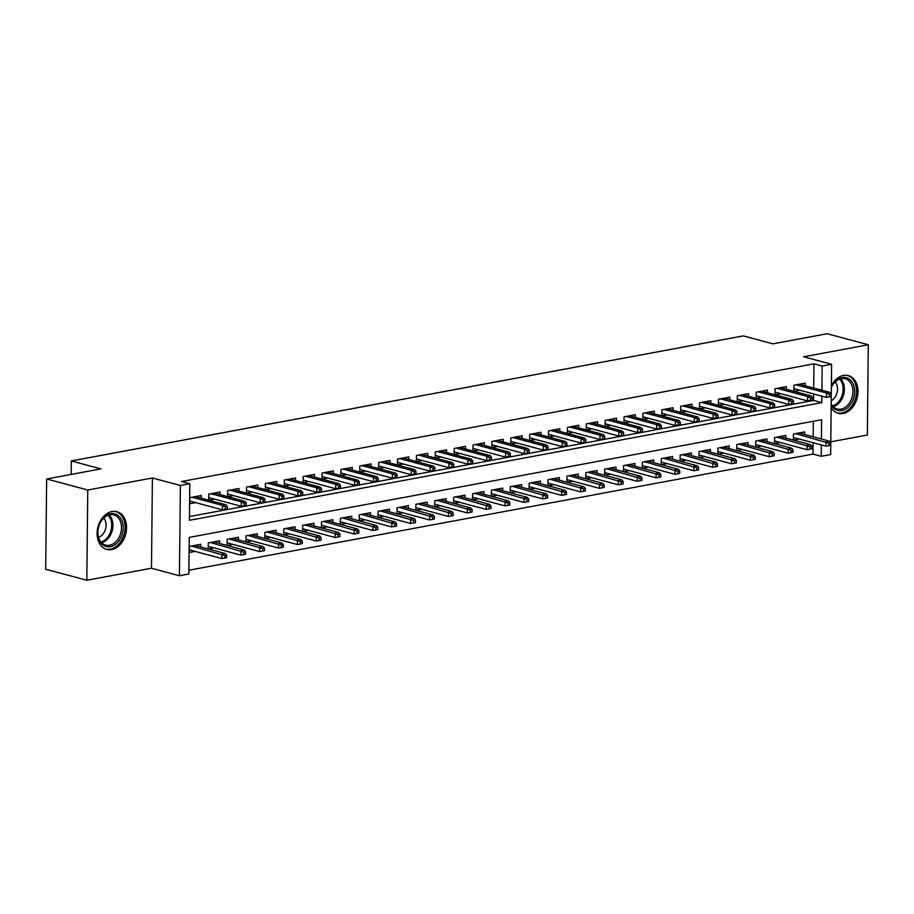 <?xml version="1.0" encoding="UTF-8"?>
<svg xmlns="http://www.w3.org/2000/svg" width="914" height="914" viewBox="0 0 914 914"><rect width="100%" height="100%" fill="white"/><g stroke="black" fill="none" stroke-linecap="round" stroke-linejoin="round"><path stroke-width="1.37" d="M111.634 549.588A19.525 14.316 105 0 0 126.315 531.057A19.525 14.316 105 0 0 116.889 511.703A19.525 14.316 105 0 0 112.022 511.543A19.525 14.316 105 0 0 97.352 530.074A19.525 14.316 105 0 0 106.767 549.428A19.525 14.316 105 0 0 111.634 549.588M831.157 407.69A19.525 14.316 105 0 0 838.229 413.322A19.525 14.316 105 0 0 843.085 413.482A19.525 14.316 105 0 0 857.766 394.951A19.525 14.316 105 0 0 848.341 375.597A19.525 14.316 105 0 0 843.485 375.437A19.525 14.316 105 0 0 831.386 385.708M821.4 439.017L821.606 419.72L189.244 537.386L188.867 573.969L179.43 575.729L180.378 485.471L189.815 483.712L189.427 520.306L821.789 402.64L821.857 396.162M151.473 568.234L152.41 477.976L87.767 490.007L46.648 478.982L45.7 569.239L86.819 580.264L151.473 568.234L179.43 575.729M830.792 441.828L867.352 435.018L868.3 344.761L803.646 356.791L831.603 364.286L830.666 454.555L821.229 456.303L821.343 444.947M188.901 570.233L813.003 454.098L821.229 456.303M87.767 490.007L86.819 580.264M46.648 478.982L100.917 468.882L71.315 460.942L743.311 335.895L772.913 343.835L827.181 333.736L868.3 344.761M201.194 498.153L201.217 495.502L189.895 497.616L189.838 503.717L195.687 502.62M220.068 494.645L220.103 491.995L208.769 494.097L208.712 500.175M238.942 491.126L238.977 488.476L227.655 490.589L227.586 496.656M257.828 487.619L257.851 484.968L246.529 487.071L246.46 493.149M276.702 484.1L276.725 481.461L265.403 483.563L265.334 489.63M295.576 480.593L295.599 477.942L284.277 480.056L284.22 486.122M314.45 477.085L314.485 474.435L303.151 476.537L303.094 482.603M333.324 473.566L333.359 470.916L322.036 473.029L321.968 479.096M352.21 470.059L352.233 467.408L340.911 469.51L340.842 475.588M371.084 466.54L371.107 463.889L359.785 466.003L359.716 472.07M389.958 463.032L389.981 460.382L378.659 462.484L378.602 468.562M408.832 459.514L408.866 456.874L397.533 458.977L397.476 465.043M427.706 456.006L427.741 453.355L416.418 455.469L416.35 461.536M446.592 452.499L446.615 449.848L435.293 451.95L435.224 458.017M465.466 448.98L465.489 446.329L454.167 448.443L454.098 454.509M484.34 445.472L484.363 442.822L473.041 444.924L472.984 451.002M503.214 441.953L503.248 439.303L491.915 441.416L491.858 447.483M522.088 438.446L522.123 435.795L510.8 437.897L510.732 443.976M540.974 434.927L540.997 432.288L529.674 434.39L529.606 440.457M559.848 431.419L559.871 428.769L548.549 430.882L548.48 436.949M578.722 427.912L578.745 425.261L567.423 427.364L567.366 433.43M597.596 424.393L597.63 421.742L586.297 423.856L586.24 429.923M616.47 420.886L616.504 418.235L605.182 420.337L605.114 426.415M635.356 417.367L635.379 414.716L624.056 416.83L623.988 422.896M654.23 413.859L654.253 411.209L642.93 413.311L642.862 419.389M673.104 410.34L673.127 407.701L661.805 409.803L661.747 415.87M691.978 406.833L692.012 404.182L680.679 406.296L680.622 412.363M710.852 403.325L710.886 400.675L699.564 402.777L699.496 408.844M729.738 399.806L729.76 397.156L718.438 399.269L718.37 405.336M748.612 396.299L748.635 393.648L737.312 395.751L737.244 401.829M767.486 392.78L767.509 390.129L756.186 392.243L756.129 398.31M786.36 389.273L786.394 386.622L775.061 388.724L775.003 394.802M793.432 440.091L799.213 439.017M774.558 443.61L780.339 442.525M755.672 447.117L761.465 446.043M736.798 450.625L742.591 449.551M717.924 454.144L723.705 453.07M699.05 457.651L704.831 456.577M680.176 461.17L685.957 460.085M661.29 464.678L667.083 463.604M642.416 468.197L648.209 467.111M623.542 471.704L629.323 470.63M604.668 475.211L610.449 474.138M585.794 478.73L591.575 477.656M566.909 482.238L572.701 481.164M548.034 485.757L553.827 484.671M529.16 489.264L534.941 488.19M510.286 492.783L516.067 491.698M491.412 496.291L497.193 495.217M472.527 499.798L478.319 498.724M453.652 503.317L459.445 502.243M434.778 506.824L440.559 505.75M415.904 510.343L421.685 509.269M397.03 513.851L402.811 512.777M378.145 517.37L383.937 516.284M359.271 520.877L365.063 519.803M340.396 524.385L346.178 523.311M321.522 527.904L327.303 526.83M302.648 531.411L308.429 530.337M283.763 534.93L289.555 533.856M264.889 538.437L270.681 537.363M246.015 541.956L251.796 540.871M227.14 545.464L232.921 544.39M208.266 548.971L214.047 547.897M813.003 454.098L813.117 442.742M813.186 436.812L813.346 421.251M804.731 434.55L804.754 431.899L793.432 434.001L793.363 440.08M785.857 438.057L785.88 435.407L774.558 437.52L774.489 443.587M766.972 441.576L767.006 438.926L755.672 441.028L755.615 447.095M748.098 445.084L748.132 442.433L736.798 444.547L736.741 450.613M729.223 448.603L729.246 445.952L717.924 448.054L717.856 454.121M710.349 452.11L710.372 449.459L699.05 451.573L698.981 457.64M691.475 455.618L691.498 452.967L680.176 455.081L680.107 461.147M672.59 459.136L672.624 456.486L661.29 458.588L661.233 464.666M653.716 462.644L653.75 459.993L642.416 462.107L642.359 468.174M634.842 466.163L634.864 463.512L623.542 465.614L623.474 471.681M615.967 469.67L615.99 467.02L604.668 469.133L604.6 475.2M597.093 473.189L597.116 470.539L585.794 472.641L585.725 478.708M578.208 476.697L578.242 474.046L566.909 476.16L566.851 482.226M559.334 480.204L559.368 477.554L548.034 479.667L547.977 485.734M540.46 483.723L540.482 481.072L529.16 483.175L529.092 489.253M521.586 487.231L521.608 484.58L510.286 486.694L510.218 492.76M502.711 490.749L502.734 488.099L491.412 490.201L491.344 496.268M483.826 494.257L483.86 491.606L472.527 493.72L472.469 499.787M464.952 497.776L464.986 495.125L453.652 497.227L453.595 503.294M446.078 501.283L446.101 498.633L434.778 500.746L434.71 506.813M427.204 504.791L427.226 502.152L415.904 504.254L415.836 510.32M408.329 508.31L408.352 505.659L397.03 507.761L396.962 513.839M389.444 511.817L389.478 509.167L378.145 511.28L378.088 517.347M370.57 515.336L370.604 512.685L359.271 514.788L359.213 520.866M351.696 518.844L351.719 516.193L340.396 518.307L340.328 524.373M332.822 522.362L332.845 519.712L321.522 521.814L321.454 527.881M313.948 525.87L313.97 523.219L302.648 525.333L302.58 531.4M295.062 529.377L295.096 526.738L283.763 528.84L283.706 534.907M276.188 532.896L276.222 530.246L264.889 532.348L264.832 538.426M257.314 536.404L257.337 533.753L246.015 535.867L245.946 541.933M238.44 539.923L238.463 537.272L227.14 539.374L227.072 545.452M219.566 543.43L219.589 540.78L208.266 542.893L208.198 548.96M200.68 546.949L200.714 544.298L189.381 546.401L189.324 552.502L195.173 551.416M813.689 388.027L813.951 363.841L181.589 481.507L189.815 483.712M189.472 516.559L813.563 400.435L813.631 393.957M805.234 385.754L805.268 383.115L793.946 385.217L793.878 391.283M793.946 391.306L799.727 390.232M775.061 394.814L780.853 393.74M756.186 398.333L761.968 397.247M737.312 401.84L743.093 400.766M718.438 405.348L724.219 404.274M699.564 408.866L705.345 407.793M680.679 412.374L686.471 411.3M661.805 415.893L667.586 414.819M642.93 419.4L648.712 418.326M624.056 422.919L629.837 421.834M605.182 426.427L610.963 425.353M586.297 429.934L592.089 428.86M567.423 433.453L573.204 432.379M548.549 436.961L554.33 435.887M529.674 440.479L535.455 439.406M510.8 443.987L516.581 442.913M491.915 447.506L497.707 446.42M473.041 451.013L478.833 449.939M454.167 454.521L459.948 453.447M435.293 458.04L441.074 456.966M416.418 461.547L422.199 460.473M397.533 465.066L403.325 463.992M378.659 468.574L384.451 467.5M359.785 472.092L365.566 471.007M340.911 475.6L346.692 474.526M322.036 479.119L327.818 478.033M303.151 482.626L308.943 481.552M284.277 486.134L290.069 485.06M265.403 489.653L271.184 488.579M246.529 493.16L252.31 492.086M227.655 496.679L233.436 495.594M208.769 500.187L214.562 499.113M71.315 460.942L71.166 474.412M152.41 477.976L180.378 485.471M813.951 363.841L822.166 366.046L831.603 364.286M821.914 390.232L822.166 366.046M813.563 400.435L821.789 402.64M831.26 396.505L831.283 394.06L829.398 394.414L829.375 396.859L831.26 396.505L826.462 397.396L826.507 393.009L796.025 384.828M829.375 396.859L826.462 397.396L793.9 388.667M829.398 394.414L826.507 393.009L829.912 392.369L799.419 384.2M831.283 394.06L829.912 392.369M830.746 445.289L830.769 442.856L828.884 443.199L828.861 445.644L830.746 445.289L825.959 446.192L826.005 441.793L829.398 441.165L798.905 432.985M828.884 443.199L795.511 433.613M828.861 445.644L825.959 446.192L793.398 437.452M829.398 441.165L830.769 442.856M831.363 387.148A16.898 12.385 -75 0 1 842.148 377.642A16.898 12.385 -75 0 1 854.716 391.74A16.898 12.385 -75 0 1 841.805 410.569A16.898 12.385 -75 0 1 831.18 405.039M831.192 404.068A15.652 11.471 105 0 0 837.098 409.004A15.652 11.471 105 0 0 840.994 409.129A15.652 11.471 105 0 0 852.751 394.277A15.652 11.471 105 0 0 845.199 378.773A15.652 11.471 105 0 0 841.314 378.636A15.652 11.471 105 0 0 831.363 387.376M835.213 381.949A11.139 8.169 -75 0 1 831.226 400.743M836.676 412.774A19.4 14.224 105 0 0 836.95 412.854A19.4 14.224 105 0 0 841.771 413.014A19.4 14.224 105 0 0 856.361 394.597A19.4 14.224 105 0 0 846.992 375.368A19.4 14.224 105 0 0 846.73 375.3M121.631 519.929A16.898 12.385 -75 0 1 116.729 543.293A16.898 12.385 -75 0 1 99.398 540.494A16.898 12.385 -75 0 1 104.287 517.141A16.898 12.385 -75 0 1 121.631 519.929M99.398 539.511A15.652 11.471 105 0 0 105.636 545.11A15.652 11.471 105 0 0 118.671 538.038A15.652 11.471 105 0 0 119.985 520.466A15.652 11.471 105 0 0 113.747 514.879A15.652 11.471 105 0 0 100.711 521.951A15.652 11.471 105 0 0 99.398 539.511M103.75 518.055A11.139 8.169 -75 0 1 105.019 519.986A11.139 8.169 -75 0 1 98.575 537.363M105.213 548.88A19.4 14.224 105 0 0 105.487 548.96A19.4 14.224 105 0 0 121.653 540.185A19.4 14.224 105 0 0 123.276 518.398A19.4 14.224 105 0 0 115.541 511.474A19.4 14.224 105 0 0 115.267 511.406L115.541 511.474M812.386 400.012L812.409 397.579L810.524 397.933L810.49 400.366L812.386 400.012L807.588 400.915L807.633 396.516L777.14 388.347M810.49 400.366L807.588 400.915L775.026 392.175M810.524 397.933L807.633 396.516L811.038 395.888L780.545 387.707M812.409 397.579L811.038 395.888M793.501 403.531L793.535 401.086L791.638 401.44L791.615 403.885L793.501 403.531L788.713 404.422L788.759 400.035L758.266 391.855M791.615 403.885L788.713 404.422L756.152 395.693M791.638 401.44L788.759 400.035L792.152 399.395L761.67 391.226M793.535 401.086L792.152 399.395M774.626 407.038L774.649 404.605L772.764 404.948L772.741 407.393L774.626 407.038L769.839 407.93L769.885 403.542L739.392 395.362M772.741 407.393L769.839 407.93L737.278 399.201M772.764 404.948L769.885 403.542L773.278 402.914L742.785 394.734M774.649 404.605L773.278 402.914M755.752 410.557L755.775 408.112L753.89 408.467L753.867 410.9L755.752 410.557L750.965 411.449L751.011 407.061L720.518 398.881M753.867 410.9L750.965 411.449L718.404 402.72M753.89 408.467L751.011 407.061L754.404 406.422L723.911 398.253M755.775 408.112L754.404 406.422M811.872 448.808L811.895 446.363L810.01 446.718L809.987 449.151L811.872 448.808L807.085 449.699L807.131 445.312L810.524 444.672L780.03 436.504M810.01 446.718L776.637 437.132M809.987 449.151L807.085 449.699L774.512 440.971M810.524 444.672L811.895 446.363M792.998 452.316L793.021 449.882L791.136 450.225L791.101 452.67L792.998 452.316L788.199 453.207L788.245 448.82L791.65 448.191L761.156 440.011M791.136 450.225L757.752 440.639M791.101 452.67L788.199 453.207L755.638 444.478M791.65 448.191L793.021 449.882M774.112 455.835L774.147 453.39L772.261 453.744L772.227 456.177L774.112 455.835L769.325 456.726L769.371 452.327L772.776 451.699L742.282 443.519M772.261 453.744L738.878 444.158M772.227 456.177L769.325 456.726L736.764 447.997M772.776 451.699L774.147 453.39M755.238 459.342L755.272 456.897L753.376 457.251L753.353 459.696L755.238 459.342L750.451 460.233L750.497 455.846L753.89 455.218L723.397 447.037M753.376 457.251L720.004 447.666M753.353 459.696L750.451 460.233L717.89 451.505M753.89 455.218L755.272 456.897M736.878 414.065L736.901 411.631L735.016 411.974L734.993 414.419L736.878 414.065L732.08 414.956L732.125 410.569L701.644 402.389M734.993 414.419L732.08 414.956L699.518 406.227M735.016 411.974L732.125 410.569L735.53 409.94L705.037 401.76M736.901 411.631L735.53 409.94M736.364 462.85L736.387 460.416L734.502 460.77L734.479 463.204L736.364 462.85L731.577 463.752L731.623 459.354L735.016 458.725L704.523 450.545M734.502 460.77L701.129 451.185M734.479 463.204L731.577 463.752L699.016 455.012M735.016 458.725L736.387 460.416M718.004 417.572L718.027 415.139L716.142 415.493L716.108 417.927L718.004 417.572L713.206 418.475L713.251 414.076L682.758 405.907M716.108 417.927L713.206 418.475L680.644 409.735M716.142 415.493L713.251 414.076L716.656 413.448L686.163 405.268M718.027 415.139L716.656 413.448M699.119 421.091L699.153 418.646L697.256 419L697.233 421.445L699.119 421.091L694.332 421.982L694.377 417.595L663.884 409.415M697.233 421.445L694.332 421.982L661.77 413.254M697.256 419L694.377 417.595L697.77 416.967L667.289 408.787M699.153 418.646L697.77 416.967M680.245 424.599L680.267 422.165L678.382 422.519L678.359 424.953L680.245 424.599L675.457 425.501L675.503 421.103L645.01 412.934M678.359 424.953L675.457 425.501L642.896 416.761M678.382 422.519L675.503 421.103L678.896 420.474L648.403 412.294M680.267 422.165L678.896 420.474M661.37 428.118L661.393 425.673L659.508 426.027L659.485 428.472L661.37 428.118L656.583 429.009L656.629 424.622L626.136 416.441M659.485 428.472L656.583 429.009L624.022 420.28M659.508 426.027L656.629 424.622L660.022 423.982L629.529 415.813M661.393 425.673L660.022 423.982M642.496 431.625L642.519 429.192L640.634 429.534L640.611 431.979L642.496 431.625L637.698 432.516L637.755 428.129L607.262 419.949M640.611 431.979L637.698 432.516L605.137 423.788M640.634 429.534L637.755 428.129L641.148 427.501L610.655 419.32M642.519 429.192L641.148 427.501M717.49 466.369L717.513 463.924L715.628 464.278L715.605 466.723L717.49 466.369L712.703 467.26L712.749 462.872L716.142 462.233L685.649 454.064M715.628 464.278L682.255 454.692M715.605 466.723L712.703 467.26L680.13 458.531M716.142 462.233L717.513 463.924M698.616 469.876L698.639 467.442L696.754 467.785L696.719 470.23L698.616 469.876L693.817 470.779L693.863 466.38L697.268 465.752L666.774 457.571M696.754 467.785L663.37 458.211M696.719 470.23L693.817 470.779L661.256 462.038M697.268 465.752L698.639 467.442M679.73 473.395L679.765 470.95L677.88 471.304L677.845 473.738L679.73 473.395L674.943 474.286L674.989 469.899L678.394 469.259L647.9 461.09M677.88 471.304L644.496 461.719M677.845 473.738L674.943 474.286L642.382 465.557M678.394 469.259L679.765 470.95M660.856 476.902L660.891 474.469L658.994 474.812L658.971 477.257L660.856 476.902L656.069 477.793L656.115 473.406L659.508 472.778L629.015 464.598M658.994 474.812L625.622 465.226M658.971 477.257L656.069 477.793L623.508 469.065M659.508 472.778L660.891 474.469M641.982 480.421L642.005 477.976L640.12 478.33L640.097 480.764L641.982 480.421L637.195 481.312L637.241 476.914L640.634 476.285L610.141 468.105M640.12 478.33L606.747 468.745M640.097 480.764L637.195 481.312L604.634 472.584M640.634 476.285L642.005 477.976M623.622 435.144L623.645 432.699L621.76 433.053L621.726 435.487L623.622 435.144L618.824 436.035L618.869 431.648L588.376 423.468M621.726 435.487L618.824 436.035L586.262 427.306M621.76 433.053L618.869 431.648L622.274 431.008L591.781 422.839M623.645 432.699L622.274 431.008M623.108 483.929L623.131 481.484L621.246 481.838L621.223 484.283L623.108 483.929L618.321 484.82L618.367 480.433L621.76 479.804L591.267 471.624M621.246 481.838L587.873 472.252M621.223 484.283L618.321 484.82L585.748 476.091M621.76 479.804L623.131 481.484M604.737 438.651L604.771 436.218L602.874 436.561L602.852 439.006L604.737 438.651L599.95 439.543L599.995 435.155L569.502 426.975M602.852 439.006L599.95 439.543L567.388 430.814M602.874 436.561L599.995 435.155L603.389 434.527L572.907 426.347M604.771 436.218L603.389 434.527M604.234 487.436L604.257 485.003L602.372 485.357L602.337 487.79L604.234 487.436L599.435 488.339L599.481 483.94L602.886 483.312L572.393 475.131M602.372 485.357L568.988 475.771M602.337 487.79L599.435 488.339L566.874 479.599M602.886 483.312L604.257 485.003M585.863 442.17L585.885 439.725L584 440.08L583.977 442.513L585.863 442.17L581.076 443.062L581.121 438.663L550.628 430.494M583.977 442.513L581.076 443.062L548.514 434.333M584 440.08L581.121 438.663L584.514 438.034L554.021 429.854M585.885 439.725L584.514 438.034M585.348 490.955L585.383 488.51L583.498 488.864L583.463 491.309L585.348 490.955L580.561 491.846L580.607 487.459L584.012 486.819L553.518 478.65M583.498 488.864L550.114 479.279M583.463 491.309L580.561 491.846L548 483.118M584.012 486.819L585.383 488.51M566.988 445.678L567.011 443.233L565.126 443.587L565.103 446.032L566.988 445.678L562.201 446.569L562.247 442.182L531.754 434.001M565.103 446.032L562.201 446.569L529.64 437.84M565.126 443.587L562.247 442.182L565.64 441.553L535.147 433.373M567.011 443.233L565.64 441.553M566.474 494.463L566.509 492.029L564.612 492.383L564.589 494.817L566.474 494.463L561.687 495.365L561.733 490.967L565.126 490.338L534.633 482.158M564.612 492.383L531.24 482.798M564.589 494.817L561.687 495.365L529.126 486.625M565.126 490.338L566.509 492.029M548.114 449.185L548.137 446.752L546.252 447.106L546.229 449.539L548.114 449.185L543.316 450.088L543.373 445.689L512.88 437.52M546.229 449.539L543.316 450.088L510.755 441.348M546.252 447.106L543.373 445.689L546.766 445.061L516.273 436.881M548.137 446.752L546.766 445.061M547.6 497.981L547.623 495.537L545.738 495.891L545.715 498.324L547.6 497.981L542.813 498.873L542.859 494.485L546.252 493.846L515.759 485.677M545.738 495.891L512.366 486.305M545.715 498.324L542.813 498.873L510.252 490.144M546.252 493.846L547.623 495.537M529.24 452.704L529.263 450.259L527.378 450.613L527.344 453.058L529.24 452.704L524.442 453.595L524.487 449.208L493.994 441.028M527.344 453.058L524.442 453.595L491.881 444.867M527.378 450.613L524.487 449.208L527.892 448.568L497.399 440.399M529.263 450.259L527.892 448.568M528.726 501.489L528.749 499.055L526.864 499.398L526.841 501.843L528.726 501.489L523.939 502.38L523.985 497.993L527.378 497.365L496.885 489.184M526.864 499.398L493.491 489.813M526.841 501.843L523.939 502.38L491.366 493.651M527.378 497.365L528.749 499.055M510.355 456.212L510.389 453.778L508.492 454.121L508.47 456.566L510.355 456.212L505.568 457.103L505.613 452.716L475.12 444.535M508.47 456.566L505.568 457.103L473.006 448.374M508.492 454.121L505.613 452.716L509.018 452.087L478.525 443.907M510.389 453.778L509.018 452.087M491.481 459.731L491.504 457.286L489.618 457.64L489.596 460.073L491.481 459.731L486.694 460.622L486.739 456.235L456.246 448.054M489.596 460.073L486.694 460.622L454.132 451.893M489.618 457.64L486.739 456.235L490.133 455.595L459.639 447.426M491.504 457.286L490.133 455.595M472.607 463.238L472.629 460.805L470.744 461.147L470.721 463.592L472.607 463.238L467.819 464.129L467.865 459.742L437.372 451.562M470.721 463.592L467.819 464.129L435.258 455.401M470.744 461.147L467.865 459.742L471.258 459.114L440.765 450.933M472.629 460.805L471.258 459.114M453.732 466.757L453.755 464.312L451.87 464.666L451.847 467.1L453.732 466.757L448.934 467.648L448.991 463.249L418.498 455.081M451.847 467.1L448.934 467.648L416.373 458.919M451.87 464.666L448.991 463.249L452.384 462.621L421.891 454.441M453.755 464.312L452.384 462.621M434.858 470.264L434.881 467.819L432.996 468.174L432.962 470.619L434.858 470.264L430.06 471.156L430.106 466.768L399.612 458.588M432.962 470.619L430.06 471.156L397.499 462.427M432.996 468.174L430.106 466.768L433.51 466.14L403.017 457.96M434.881 467.819L433.51 466.14M415.973 473.772L416.007 471.338L414.111 471.693L414.088 474.126L415.973 473.772L411.186 474.674L411.231 470.276L380.738 462.107M414.088 474.126L411.186 474.674L378.625 465.934M414.111 471.693L411.231 470.276L414.636 469.647L384.143 461.467M416.007 471.338L414.636 469.647M397.099 477.291L397.122 474.846L395.236 475.2L395.214 477.645L397.099 477.291L392.312 478.182L392.357 473.795L361.864 465.614M395.214 477.645L392.312 478.182L359.75 469.453M395.236 475.2L392.357 473.795L395.751 473.155L365.257 464.986M397.122 474.846L395.751 473.155M378.225 480.798L378.247 478.365L376.362 478.708L376.339 481.152L378.225 480.798L373.438 481.701L373.483 477.302L342.99 469.122M376.339 481.152L373.438 481.701L340.876 472.961M376.362 478.708L373.483 477.302L376.876 476.674L346.383 468.494M378.247 478.365L376.876 476.674M359.351 484.317L359.373 481.872L357.488 482.226L357.465 484.66L359.351 484.317L354.552 485.208L354.609 480.821L324.116 472.641M357.465 484.66L354.552 485.208L321.991 476.48M357.488 482.226L354.609 480.821L358.002 480.181L327.509 472.012M359.373 481.872L358.002 480.181M340.476 487.825L340.499 485.391L338.614 485.734L338.58 488.179L340.476 487.825L335.678 488.716L335.724 484.329L305.23 476.148M338.58 488.179L335.678 488.716L303.117 479.987M338.614 485.734L335.724 484.329L339.128 483.7L308.635 475.52M340.499 485.391L339.128 483.7M321.591 491.344L321.625 488.899L319.729 489.253L319.706 491.686L321.591 491.344L316.804 492.235L316.85 487.836L286.356 479.667M319.706 491.686L316.804 492.235L284.243 483.506M319.729 489.253L316.85 487.836L320.254 487.208L289.761 479.027M321.625 488.899L320.254 487.208M302.717 494.851L302.74 492.406L300.855 492.76L300.832 495.205L302.717 494.851L297.93 495.742L297.975 491.355L267.482 483.175M300.832 495.205L297.93 495.742L265.368 487.013M300.855 492.76L297.975 491.355L301.369 490.727L270.875 482.546M302.74 492.406L301.369 490.727M283.843 498.358L283.866 495.925L281.98 496.279L281.958 498.713L283.843 498.358L279.056 499.261L279.101 494.862L248.608 486.694M281.958 498.713L279.056 499.261L246.494 490.521M281.98 496.279L279.101 494.862L282.495 494.234L252.001 486.054M283.866 495.925L282.495 494.234M264.969 501.877L264.991 499.432L263.106 499.787L263.083 502.232L264.969 501.877L260.17 502.769L260.227 498.381L229.734 490.201M263.083 502.232L260.17 502.769L227.609 494.04M263.106 499.787L260.227 498.381L263.62 497.742L233.127 489.573M264.991 499.432L263.62 497.742M246.095 505.385L246.117 502.951L244.232 503.294L244.198 505.739L246.095 505.385L241.296 506.287L241.342 501.889L210.848 493.709M244.198 505.739L241.296 506.287L208.735 497.547M244.232 503.294L241.342 501.889L244.746 501.26L214.253 493.08M246.117 502.951L244.746 501.26M227.209 508.904L227.243 506.459L225.347 506.813L225.324 509.247L227.209 508.904L222.422 509.795L222.468 505.408L191.974 497.227M225.324 509.247L222.422 509.795L189.861 501.066M225.347 506.813L222.468 505.408L225.872 504.768L195.379 496.599M227.243 506.459L225.872 504.768M509.852 505.008L509.875 502.563L507.99 502.917L507.956 505.351L509.852 505.008L505.054 505.899L505.099 501.512L508.504 500.872L478.011 492.692M507.99 502.917L474.606 493.332M507.956 505.351L505.054 505.899L472.492 497.17M508.504 500.872L509.875 502.563M490.978 508.515L491.001 506.07L489.116 506.425L489.081 508.87L490.978 508.515L486.179 509.406L486.225 505.019L489.63 504.391L459.136 496.211M489.116 506.425L455.732 496.839M489.081 508.87L486.179 509.406L453.618 500.678M489.63 504.391L491.001 506.07M472.092 512.023L472.127 509.589L470.23 509.943L470.207 512.377L472.092 512.023L467.305 512.925L467.351 508.527L470.744 507.898L440.251 499.718M470.23 509.943L436.858 500.358M470.207 512.377L467.305 512.925L434.744 504.185M470.744 507.898L472.127 509.589M453.218 515.542L453.241 513.097L451.356 513.451L451.333 515.896L453.218 515.542L448.431 516.433L448.477 512.046L451.87 511.406L421.377 503.237M451.356 513.451L417.984 503.865M451.333 515.896L448.431 516.433L415.87 507.704M451.87 511.406L453.241 513.097M434.344 519.049L434.367 516.616L432.482 516.97L432.459 519.403L434.344 519.049L429.557 519.952L429.603 515.553L432.996 514.925L402.503 506.744M432.482 516.97L399.11 507.384M432.459 519.403L429.557 519.952L396.984 511.212M432.996 514.925L434.367 516.616M415.47 522.568L415.493 520.123L413.608 520.477L413.574 522.911L415.47 522.568L410.672 523.459L410.717 519.072L414.122 518.432L383.629 510.263M413.608 520.477L380.224 510.892M413.574 522.911L410.672 523.459L378.11 514.731M414.122 518.432L415.493 520.123M396.596 526.076L396.619 523.642L394.734 523.985L394.699 526.43L396.596 526.076L391.798 526.967L391.843 522.58L395.248 521.951L364.755 513.771M394.734 523.985L361.35 514.399M394.699 526.43L391.798 526.967L359.236 518.238M395.248 521.951L396.619 523.642M377.711 529.594L377.745 527.149L375.848 527.504L375.825 529.937L377.711 529.594L372.923 530.486L372.969 526.098L376.362 525.459L345.869 517.278M375.848 527.504L342.476 517.918M375.825 529.937L372.923 530.486L340.362 521.757M376.362 525.459L377.745 527.149M358.836 533.102L358.859 530.668L356.974 531.011L356.951 533.456L358.836 533.102L354.049 533.993L354.095 529.606L357.488 528.978L326.995 520.797M356.974 531.011L323.602 521.426M356.951 533.456L354.049 533.993L321.488 525.264M357.488 528.978L358.859 530.668M339.962 536.609L339.985 534.176L338.1 534.53L338.077 536.964L339.962 536.609L335.175 537.512L335.221 533.113L338.614 532.485L308.121 524.305M338.1 534.53L304.728 524.944M338.077 536.964L335.175 537.512L302.603 528.772M338.614 532.485L339.985 534.176M321.088 540.128L321.111 537.683L319.226 538.038L319.192 540.482L321.088 540.128L316.29 541.019L316.335 536.632L319.74 535.992L289.247 527.824M319.226 538.038L285.842 528.452M319.192 540.482L316.29 541.019L283.728 532.291M319.74 535.992L321.111 537.683M302.214 543.636L302.237 541.202L300.352 541.556L300.318 543.99L302.214 543.636L297.416 544.538L297.461 540.14L300.866 539.511L270.373 531.331M300.352 541.556L266.968 531.971M300.318 543.99L297.416 544.538L264.854 535.798M300.866 539.511L302.237 541.202M283.329 547.155L283.363 544.71L281.466 545.064L281.443 547.497L283.329 547.155L278.542 548.046L278.587 543.659L281.98 543.019L251.487 534.85M281.466 545.064L248.094 535.478M281.443 547.497L278.542 548.046L245.98 539.317M281.98 543.019L283.363 544.71M264.454 550.662L264.477 548.229L262.592 548.571L262.569 551.016L264.454 550.662L259.667 551.553L259.713 547.166L263.106 546.538L232.613 538.357M262.592 548.571L229.22 538.986M262.569 551.016L259.667 551.553L227.106 542.825M263.106 546.538L264.477 548.229M245.58 554.181L245.603 551.736L243.718 552.09L243.695 554.524L245.58 554.181L240.793 555.072L240.839 550.685L244.232 550.045L213.739 541.876M243.718 552.09L210.346 542.505M243.695 554.524L240.793 555.072L208.221 546.344M244.232 550.045L245.603 551.736M226.706 557.689L226.729 555.255L224.844 555.598L224.81 558.043L226.706 557.689L221.908 558.58L221.953 554.192L225.358 553.564L194.865 545.384M224.844 555.598L191.46 546.012M224.81 558.043L221.908 558.58L189.347 549.851M225.358 553.564L226.729 555.255M840.606 378.796A15.652 11.471 -75 0 1 843.668 394.562A15.652 11.471 -75 0 1 833.122 406.673M832.437 405.919A15.138 11.094 105 0 0 842.48 394.242A15.138 11.094 105 0 0 839.635 379.104M109.143 514.902A15.652 11.471 -75 0 1 111.417 518.169A15.652 11.471 -75 0 1 101.671 542.779M100.986 542.025A15.138 11.094 105 0 0 110.263 518.261A15.138 11.094 105 0 0 108.172 515.21"/></g></svg>
